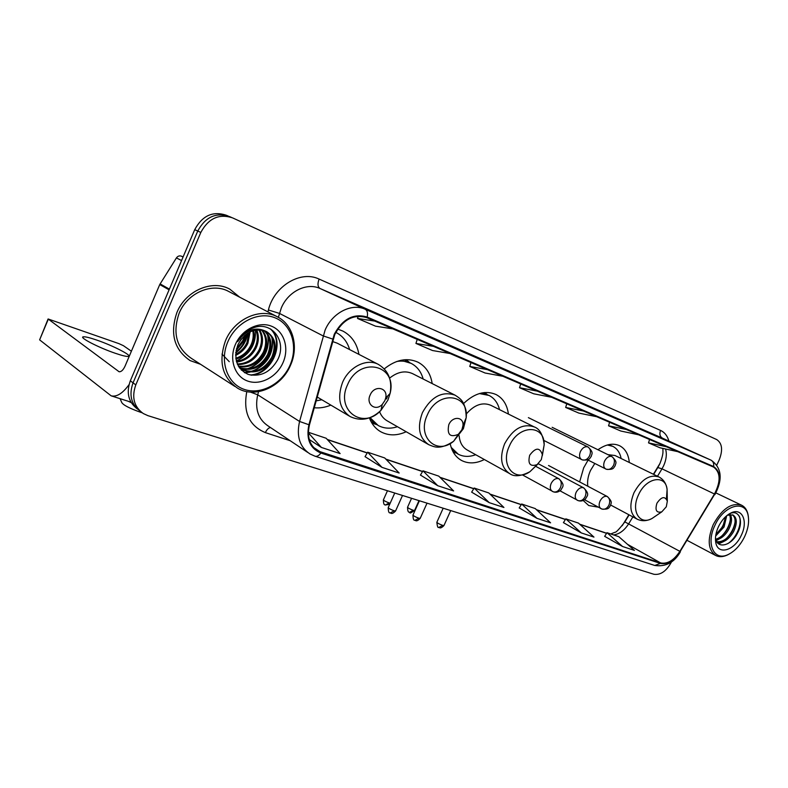 <?xml version="1.0" encoding="UTF-8"?>
<svg xmlns="http://www.w3.org/2000/svg" width="788" height="788" viewBox="0 0 788 788"><rect width="100%" height="100%" fill="white"/><g stroke="black" fill="none" stroke-linecap="round" stroke-linejoin="round"><path stroke-width="1.18" d="M588.084 460.094L583.662 467.865L579.633 481.911M583.199 500.488L588.735 505.541L598.24 507.147M450.184 443.614C451.839 451.524 455.622 457.129 461.532 460.458C468.456 463.965 476.06 463.659 484.344 459.532M369.375 417.867C371.788 424.23 375.669 428.908 381.008 431.893C388.73 435.882 397.122 435.833 406.194 431.745M314.185 407.751C319.721 408.312 325.277 407.426 330.852 405.111M653.41 474.248L660.029 463.324M622.225 525.704L628.873 514.751M432.179 383.579C430.583 373.551 425.875 366.43 418.054 362.224C407.189 357.348 395.931 359.564 384.288 368.863M508.418 414.064C507.157 404.796 503.059 398.295 496.135 394.571C485.546 390.03 474.671 393.035 463.521 403.594M629.307 462.497C628.529 454.361 625.327 448.786 619.683 445.772C613.163 442.807 605.923 444.136 597.944 449.761M358.934 354.383C356.994 343.588 351.655 335.826 342.928 331.098L337.756 329.098M228.165 216.03L226.284 215.242C212.849 210.82 202.329 215.617 194.725 229.653L130.325 380.811C126.07 392.838 128.454 402.254 137.476 409.07M716.834 465.009L719.06 460.241C723.039 450.263 722.281 443.388 716.775 439.596L232.578 217.882C219.084 213.43 208.495 218.286 200.822 232.44L135.802 384.879L133.054 382.84C128.779 394.916 131.163 404.372 140.205 411.198C131.163 404.372 128.779 394.916 133.054 382.84L197.758 231.042L133.054 382.84L130.325 380.811M229.416 216.552C215.951 212.12 205.402 216.946 197.758 231.042C205.402 216.946 215.951 212.12 229.416 216.552L231.327 217.35M176.945 312.412C169.735 333.541 174.118 349.596 190.105 360.589L200.595 364.312L190.105 360.589C174.118 349.596 169.735 333.541 176.945 312.412C185.722 290.595 212.199 279.326 229.791 289.147C212.199 279.326 185.722 290.595 176.945 312.412M334.782 334.516C342.977 319.435 353.684 313.821 366.903 317.692L713.711 467.146C720.616 472.475 720.872 481.429 714.47 493.997L679.877 551.344C673.858 560.416 667.446 564.277 660.659 562.928L317.85 450.953C309.586 445.476 306.788 436.759 309.477 424.811L334.782 334.516M334.25 334.299L308.906 424.742C305.98 438.965 309.97 448.392 320.864 453.031L660.442 563.4C667.397 564.779 673.967 560.82 680.133 551.531L714.716 494.194C721.365 481.035 721 471.815 713.613 466.526L367.178 317.052C353.635 313.082 342.662 318.835 334.25 334.299M601.244 412.026L569.202 397.694L601.333 412.055M397.674 323.159L361.682 307.044L397.763 323.188M507.511 371.109L473.598 355.93L507.6 371.138M556.161 392.345L523.212 377.6L556.249 392.375M239.739 297.214L229.791 289.147L239.739 297.214M135.802 384.879C131.468 397.211 133.97 406.766 143.298 413.552L147.888 415.64L653.863 574.265C660.63 575.279 666.569 571.073 671.662 561.647M563.43 522.631L581.278 532.924L593.965 537.101L578.481 523.114L565.823 518.859L563.41 522.661M604.662 536.342L622.569 546.508L634.409 550.398L618.826 536.687L607.006 532.708L604.642 536.372M420.447 475.075L437.744 485.713L453.612 490.934L438.768 476.129L422.998 470.83L420.418 475.115M365.051 456.656L381.973 467.363L399.181 473.027L384.721 457.956L367.651 452.214L365.021 456.695M309.28 439.546L321.406 447.446L340.12 453.602L326.163 438.256L308.374 432.277M519.213 507.925L536.953 518.346L550.585 522.828L535.239 508.575L521.666 504.005L519.193 507.965M489.24 502.655L503.936 507.482L488.796 492.953L474.179 488.038L471.657 492.155L489.24 502.655L474.179 488.038M537.347 391.144L519.519 387.726L520.691 383.963M551.57 397.27L533.722 393.793L519.519 387.726M487.476 369.651L469.766 366.45L470.988 362.549M502.852 376.28L485.093 373.01L469.766 366.45M433.459 346.375L415.936 343.43L417.216 339.372M450.135 353.556L432.543 350.532L415.936 343.43M374.753 321.08L357.516 318.46L358.225 316.234M392.897 328.891L375.551 326.173L357.516 318.46M583.534 411.041L565.656 407.445L566.779 403.82M596.723 416.724L578.845 413.089L565.656 407.445M626.421 429.519L608.543 425.786L609.616 422.289M638.694 434.809L620.836 431.036L608.543 425.786M666.352 446.727L648.524 442.876L649.558 439.497M677.798 451.662L659.989 447.781L648.524 442.876M437.744 485.713L422.998 470.83M381.973 467.363L367.651 452.214M321.406 447.446L308.374 432.858M536.953 518.346L521.666 504.005M581.278 532.924L565.823 518.859M622.569 546.508L607.006 532.708M96.934 340.14C89.852 337.697 85.321 336.594 83.331 336.811C78.436 337.175 98.795 347.715 115.245 353.26C122.179 355.624 126.553 356.668 128.355 356.403C132.867 355.861 113.108 345.676 96.934 340.14M183.112 256.908L181.309 256.149L183.062 257.036M128.996 384.711C122.613 393.458 116.663 397.162 111.147 395.832L39.627 339.864L48.038 319.12M131.399 351.221L123.44 345.696L118.949 343.637L48.098 318.973L119.047 371.709C121.155 372.015 123.164 370.153 125.065 366.105L159.747 284.557L176.413 257.922C177.733 256.11 179.368 255.519 181.309 256.149M290.033 365.169C298.297 346.553 291.659 324.459 275.13 317.85C258.72 310.964 236.193 322.056 227.86 341.726C219.281 361.298 227.279 383.697 244.113 389.351C260.828 395.281 282.005 383.874 290.033 365.169M290.545 365.189C298.879 346.858 293.156 324.656 277.435 316.855C260.424 307.3 234.391 318.854 225.516 340.662C218.187 361.761 222.265 377.639 237.759 388.287C255.322 398.807 281.651 386.869 290.545 365.189M277.435 316.855L228.697 291.462C212.189 282.222 187.357 292.791 179.132 313.25C172.355 333.068 176.482 348.129 191.494 358.441L234.883 386.435M245.895 334.437L243.866 341.046L236.085 350.493M244.585 335.521L242.871 340.475L236.469 348.828M250.131 331.827L247.875 343.361C245.265 348.788 241.177 352.807 235.612 355.418M249.166 332.309L246.871 342.78C244.477 347.813 240.724 351.665 235.632 354.354M253.618 330.517C254.819 335.639 254.258 340.702 251.933 345.705C248.456 352.61 243.118 357.072 235.917 359.082M252.79 330.763C253.726 335.658 253.096 340.436 250.909 345.114C247.659 351.665 242.615 356.038 235.789 358.244M256.721 329.906C259.114 335.708 258.878 341.765 256.031 348.069C251.658 356.343 245.186 361.012 236.607 362.056M255.972 330.005C258.05 335.668 257.725 341.5 254.997 347.469C250.85 355.418 244.644 360.057 236.41 361.367M259.557 329.798C263.281 335.944 263.478 342.829 260.168 350.453C254.957 360.017 247.422 364.706 237.543 364.519M258.868 329.788C262.246 335.875 262.335 342.563 259.124 349.852C254.13 359.101 246.851 363.79 237.296 363.948M229.269 361.692L221.98 354.058M262.187 330.103C267.359 336.358 268.078 343.942 264.354 352.866C258.257 363.731 249.668 368.272 238.597 366.519M261.547 329.995C266.344 336.24 266.925 343.657 263.3 352.266C257.44 362.785 249.116 367.385 238.331 366.065M264.65 330.783C271.387 336.939 272.697 345.124 268.59 355.309C261.537 367.444 251.993 371.7 239.956 368.094M264.049 330.576C270.382 336.781 271.545 344.829 267.526 354.699C260.69 366.558 251.342 370.892 239.483 367.701M265.113 330.96C253.628 327.906 244.546 332.516 237.897 344.789C233.297 358.875 236.735 368.754 248.21 374.418C260.523 377.156 270.304 372.36 277.543 360.037C287.541 341.352 271.594 320.342 253.066 327.956C246.565 330.566 241.433 335.127 237.671 341.628C245.935 330.064 255.085 326.508 265.113 330.96L266.699 331.679C275.327 337.451 277.376 346.149 272.865 357.782C265.201 370.675 255.115 374.724 242.615 369.917L239.178 367.415M266.364 331.502C274.372 337.441 276.184 345.991 271.791 357.161C264.138 370.045 254.061 374.073 241.571 369.267L239.572 367.976M235.356 344.553C228.806 359.486 234.804 376.654 247.698 381.067C260.503 385.706 276.874 376.979 283.059 362.539C289.432 348.168 284.222 331.187 271.505 326.202C258.888 321.002 241.719 329.551 235.356 344.553M237.917 344.73L241.098 339.293M270.225 328.803C285.197 341.628 271.594 374.192 250.072 374.97M271.693 336.929C275.12 350.857 264.916 367.641 250.554 371.552M248.762 371.995L244.339 372.497M267.477 334.693C270.826 348.513 260.769 365.061 246.536 369.001M244.723 369.444L242.586 369.799M242.448 369.808L241.217 369.917M255.42 330.093C256.159 344.405 249.786 354.699 236.302 360.973M247.166 333.521C245.856 340.928 242.074 347.134 235.819 352.137M270.796 329.128C285.483 341.795 272.54 373.808 251.283 375.226M272.461 338.377C273.731 353.812 267.043 364.834 252.387 371.463M250.052 372.133L244.841 372.813M268.235 336.161C269.466 351.399 262.847 362.313 248.387 368.892M246.014 369.582L243.246 370.094M242.999 370.124L241.542 370.242M247.777 333.127C246.536 341.076 242.527 347.656 235.73 352.857M241.394 338.909L238.035 344.474M142.126 412.774L140.944 412.41C129.606 408.401 123.204 405.091 121.726 402.461L120.091 398.679M384.869 400.599L385.667 398.107C388.356 387.45 374.369 384.554 370.143 395.044C365.671 404.254 375.551 411.73 382.269 404.402L384.869 400.599M382.269 404.402L380.919 410.371L387.923 400.097L390.109 393.37C397.576 364.578 359.289 355.831 347.528 384.81C335.324 410.292 362.894 430.268 380.919 410.371C371.178 419.502 360.953 421.58 350.236 416.616C339.549 409.277 336.988 397.861 342.573 382.367C349.094 366.745 366.952 358.008 378.427 364.43L337.195 343.174L332.487 341.5M349.636 349.596C347.321 341.775 342.839 336.092 336.18 332.546L336.18 332.546M316.087 400.875L321.859 399.772M128.375 401.319L131.291 402.698M461.935 429.677L462.97 425.609C463.955 416.586 452.45 415.759 448.796 424.722C446.875 434.543 450.046 437.754 458.32 434.336L461.935 429.677M458.32 434.336L453.622 441.27L463.403 428.662L466.21 417.64C469.037 393.153 437.439 390.257 427.303 415C416.694 436.897 436.572 455.799 453.622 441.27C439.753 450.125 434.661 447.032 428.741 444.678C419.098 438.039 417 427.352 422.437 412.626C431.322 396.63 442.216 390.818 455.1 395.182L412.616 373.67C405.19 370.311 397.526 371.798 389.597 378.141M423.156 379.008C421.176 371.778 417.197 366.578 411.238 363.416C406.844 361.229 401.988 360.589 396.689 361.505M411.238 363.416L400.905 360.293M369.582 418.408L377.206 424.929M370.025 417.62L378.22 425.52C384.051 428.583 390.454 428.987 397.428 426.722M379.56 411.671C381.225 415.897 383.854 419.009 387.45 420.999L428.081 444.304M541.297 459.621L542.361 454.656C539.81 447.18 535.594 447.377 529.694 455.237C527.635 463.836 530.107 466.959 537.12 464.615L541.297 459.621M542.351 455.543L544.193 444.678C544.587 424.072 518.337 424.565 509.373 446.057C500.006 465.245 514.603 482.63 529.96 471.687C520.937 476.356 514.15 476.986 509.6 473.578C501.02 467.619 499.356 457.68 504.625 443.762C512.929 428.8 522.769 423.176 534.165 426.899L490.796 405.288C482.453 401.89 474.277 404.805 466.269 414.025M499.523 409.632C497.858 402.964 494.391 398.236 489.102 395.458L479.399 393.557M489.102 395.458L482.02 392.907M452.085 449.81L457.641 453.858M451.15 447.348L458.252 454.203C463.502 456.912 469.313 457.079 475.696 454.715M459.148 435.725C459.759 442.531 462.477 447.298 467.284 450.037L509.215 473.371M666.303 506.782L667.328 501.188C664.964 495.888 661.496 496.568 656.926 503.236C654.848 510.279 656.463 513.146 661.792 511.845L666.303 506.782M610.7 505.049L637.029 519.105C630.026 514.14 629.001 505.364 633.966 492.766C641.363 479.39 649.676 474.12 658.926 476.947L615.004 455.513L607.932 454.656M594.802 463.472L590.498 470.485C588.035 476.001 587.139 481.251 587.809 486.235M621.141 458.508C619.959 452.686 617.211 448.648 612.897 446.392L607.341 444.993M612.897 446.392L608.76 444.639M744.66 536.579C748.078 529.103 749.26 522.227 748.206 515.953C745.832 499.119 723.936 504.872 714.913 525.36C705.634 544.065 714.174 561.736 728.24 554.496C734.938 551.176 740.415 545.197 744.66 536.579M748.403 517.174L748.068 514.791C747.142 510.151 745.024 506.97 741.735 505.266C731.5 502.301 722.005 508.743 713.239 524.611C707.161 539.632 707.998 549.935 715.731 555.52C719.04 557.165 722.872 557.027 727.206 555.077L729.461 553.895M726.723 515.697L724.054 526.985L715.662 536.007M725.63 516.662L722.882 526.394L715.898 534.51M730.318 514.534C732.328 518.218 731.806 523.163 728.772 529.359C725.206 535.505 720.912 539.051 715.888 539.977M729.501 514.613C731.057 518.356 730.417 523.074 727.59 528.758C724.339 534.431 720.37 537.918 715.652 539.209M727.836 514.83L733.204 515.106C737.204 518.051 737.302 523.596 733.52 531.742C728.496 540.036 722.931 543.425 716.824 541.917M732.525 514.82C736.012 518.031 735.943 523.478 732.328 531.142C727.748 538.815 722.527 542.311 716.656 541.642M732.801 514.928L727.265 515.263M718.459 526.699C715.908 532.314 714.992 537.475 715.711 542.174C717.513 555.648 734.495 550.812 741.291 535.308C748.403 521.163 742.05 507.098 730.791 513.037C725.768 515.638 721.65 520.188 718.459 526.699M715.465 538.431C717.336 549.463 731.333 545.641 737.302 533.515C744.217 521.163 739.006 508.792 729.422 513.865L730.791 513.037M739.164 516.012C742.542 522.818 736.928 537.869 727.718 543.7M735.105 521.971C734.022 528.157 731.126 533.663 726.418 538.47M721.197 542.321L718.193 543.513M730.328 519.814C729.245 525.842 726.418 531.21 721.867 535.919M716.558 539.869L715.957 540.174M725.59 517.677C724.497 523.537 721.749 528.778 717.356 533.377M728.9 514.101L730.033 513.49M723.492 541.622L718.636 543.858M718.883 539.15L716.154 540.647M194.725 229.653L200.822 232.44M714.47 493.997L661.999 468.83L663.624 465.777C666.352 459.631 667.003 454.036 665.565 449.002M657.497 476.248L661.999 468.83L657.813 467.55L653.676 474.386M267.91 311.89L268.403 309.999C274.175 285.896 300.77 270.077 319.11 279.09L660.561 430.415C659.241 433.981 659.871 436.562 662.452 438.148L320.017 288.487C306.827 282.252 288.122 291.442 281.326 307.921L278.361 317.357M660.561 430.415C664.639 432.316 667.416 435.863 668.894 441.073M662.708 438.266L711.209 460.241C721.71 467.776 722.951 479.212 714.943 494.559L714.893 494.628M320.864 453.031C318.982 455.631 317.042 456.695 315.042 456.222L309.999 453.957C299.745 447.131 296.258 436.296 299.568 421.462L325.089 330.123C332.329 312.747 351.734 302.887 365.208 309.26C367.346 310.511 367.996 313.112 367.178 317.052M332.575 339.017L323.06 335.865L279.425 313.378L268.403 309.999M660.442 563.4L654.789 565.469C665.801 566.996 674.341 562.445 680.399 551.807L680.379 551.846M680.133 551.531L714.716 494.194M258.543 391.675L257.715 394.808L299.568 421.462L308.906 424.742M713.613 466.526C714.066 463.472 713.15 461.325 710.865 460.084L365.208 309.26L320.017 288.487C317.682 286.862 317.387 283.729 319.11 279.09M290.24 440.738L265.359 432.612C249.175 425.806 242.99 412.134 246.802 391.606M250.407 392.079L257.715 394.808C254.691 408.933 258.198 419.344 268.245 426.042L307.665 452.401M270.442 427.5C268.422 427.963 266.728 429.667 265.359 432.612M660.659 562.928L627.514 544.331M613.547 534.914C619.338 534.215 624.421 530.462 628.785 523.656L632.882 516.889M679.877 551.344L624.864 521.922C619.151 529.24 615.852 532.688 614.945 532.274L610.759 533.969M321.13 452.411L313.457 447.367M327.424 439.645L367.198 453.001M386.031 459.315L422.545 471.579M440.108 477.469L473.746 488.757M490.166 494.273L521.232 504.694M536.638 509.866L565.4 519.528M579.889 524.384L606.593 533.348M119.599 371.798L118.495 371.424M169.085 289.826L159.747 284.557M48.235 319.307L39.627 339.864M160.092 283.897L169.381 289.127M181.555 260.552L176.413 257.922M386.484 399.004L387.676 395.97M371 421.531L376.457 424.496M409.77 362.687L404.303 359.771M537.12 464.615L529.96 471.687L537.8 464.132M452.923 451.544L456.213 453.051L453.238 452.125M487.142 394.493L483.97 392.601M666.431 498.853L667.101 489.496C665.752 474.031 646.012 477.439 638.487 494.923C630.666 510.752 639.61 525.645 652.05 518.465L656.148 515.667M610.395 445.21L609.42 444.511M587.809 446.894C584.952 446.205 582.49 447.751 580.431 451.544C578.973 455.336 579.367 458.015 581.633 459.581L582.371 459.906C585.317 460.616 587.75 459.207 589.651 455.691C591.148 451.642 590.527 448.707 587.809 446.894L588.045 447.003C594.339 452.952 591.522 453.898 591.276 456.37C589.542 458.202 590.271 460.645 582.371 459.906L543.759 440.394M385.381 505.059L389.164 502.931C385.706 501.661 383.786 500.626 383.411 499.828L387.469 490.757M390.208 503.177L389.164 502.931M611.715 456.518C608.976 455.858 606.593 457.395 604.573 461.108C603.125 464.831 603.49 467.442 605.667 468.949L606.386 469.264C609.331 469.983 611.744 468.624 613.625 465.186C615.093 461.207 614.453 458.32 611.715 456.518L611.951 456.616C618.176 462.507 615.359 463.364 615.152 465.787C613.438 467.55 614.285 469.973 606.386 469.264L587.572 459.828M409.494 512.358L413.276 510.289C409.878 509.038 407.977 508.014 407.563 507.216L411.563 498.302M414.606 510.388L413.276 510.289M390.267 512.958L394.167 510.791C390.602 509.491 388.632 508.418 388.248 507.57L394.739 493.032M558.672 478.671C555.737 478.04 553.225 479.646 551.157 483.468C549.719 487.171 550.113 489.801 552.339 491.367L553.422 491.85C556.259 492.48 558.594 491.091 560.426 487.664C561.933 483.586 561.351 480.581 558.672 478.671L559.066 478.848C565.873 485.723 562.13 487.014 561.046 489.89C558.682 492.086 556.141 492.746 553.422 491.85L522.611 474.997M395.615 510.88L394.167 510.791M414.971 520.326L418.871 518.218C415.365 516.938 413.414 515.874 412.991 515.027L419.393 500.764M583.356 487.733C580.529 487.142 578.106 488.718 576.067 492.461C574.649 496.095 575.004 498.666 577.151 500.173L578.205 500.636C581.051 501.286 583.366 499.927 585.169 496.588C586.646 492.579 586.045 489.634 583.356 487.733L583.731 487.89C590.507 494.815 586.696 495.957 585.671 498.755C583.366 500.892 580.874 501.513 578.205 500.636L560.022 490.825M420.231 518.307L418.871 518.218M438.817 527.438L442.718 525.389C439.271 524.119 437.33 523.065 436.877 522.227L443.181 508.221M607.075 496.43C604.347 495.869 601.993 497.425 600.003 501.099C598.594 504.665 598.919 507.176 600.978 508.634L602.012 509.087C604.849 509.738 607.164 508.427 608.937 505.147C610.385 501.227 609.764 498.321 607.075 496.43L607.41 496.588C613.448 502.586 610.641 503.325 610.434 505.679C608.769 507.403 609.528 509.649 602.012 509.087L584.568 499.74M443.989 525.468L442.718 525.389M460.793 460.034L461.532 460.458M379.796 431.184L381.008 431.893M659.802 463.827L657.891 467.412M315.042 456.222L654.789 565.469M317.85 450.953L316.087 449.8M327.217 439.418L367.267 452.864M385.815 459.089L422.624 471.451M439.891 477.252L473.815 488.639M489.939 494.056L521.301 504.586M536.401 509.649L565.479 519.41M579.653 524.178L606.661 533.24M624.904 521.853L629.129 514.889M659.822 463.787C661.999 458.252 663.053 454.154 662.964 451.485L662.875 448.411M82.947 337.737L83.331 336.811M130.966 402.136L111.147 395.832M241.571 369.267L242.615 369.917M385.667 398.107L390.109 393.37C392.385 380.249 388.494 370.606 378.427 364.43M317.16 396.985L349.173 415.985M462.97 425.609L466.21 417.64C465.806 401.24 460.369 398.758 455.1 395.182M409.809 362.716L406.106 359.653M376.565 424.555L371.916 423.117M542.361 454.656L544.193 444.678C542.922 434.621 539.573 428.692 534.165 426.899M487.082 394.453L484.64 392.532M667.328 501.188L667.101 489.496C666.303 483.625 663.575 479.439 658.926 476.947M637.029 519.105C641.767 521.42 646.771 521.203 652.05 518.465L661.792 511.845M610.01 444.915L609.459 444.501M383.372 499.937C383.549 506.477 385.322 504.29 385.194 505.01L389.696 504.32M528.384 417.64L588.045 447.003M407.524 507.314C407.81 513.983 409.445 511.52 409.376 512.348L409.947 512.574C409.543 513.609 411.08 512.919 414.567 510.486L418.989 500.636M552.132 427.303L611.951 456.616M388.198 507.689C388.494 515.421 390.444 511.806 390.75 513.185C390.75 512.663 391.518 515.135 395.566 510.988L402.51 495.465M535.938 466.457L559.066 478.848M412.951 515.135C413.227 522.74 415.158 519.203 415.463 520.553C415.473 520.031 416.143 522.483 420.181 518.405L427.037 503.158M538.283 463.728L583.731 487.89M436.838 522.316C437.773 530.59 438.857 526.039 439.31 527.665C439.31 527.142 439.97 529.566 443.949 525.557L450.706 510.575M548.537 465.491L607.41 496.588M748.206 515.953L748.068 514.791M715.878 492.904L741.735 505.266M715.455 538.923L715.711 542.174M687.254 540.44L715.731 555.52M728.24 554.496L727.206 555.077"/></g></svg>
